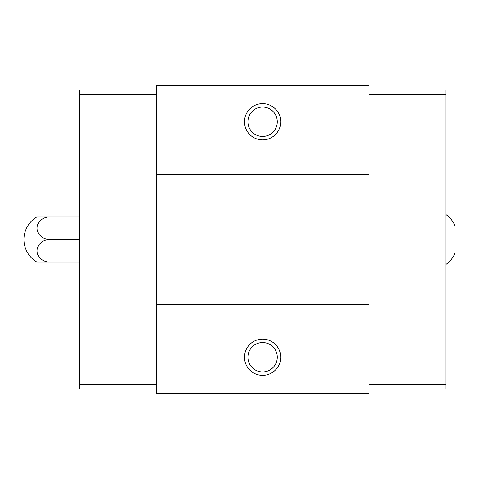 <?xml version="1.0" encoding="UTF-8"?>
<svg xmlns="http://www.w3.org/2000/svg" width="479" height="479" viewBox="0 0 479 479"><rect width="100%" height="100%" fill="white"/><g stroke="black" fill="none" stroke-linecap="round" stroke-linejoin="round"><path stroke-width="0.72" d="M445.991 214.592C450.062 217.526 453.08 221.304 455.05 225.914L455.05 253.086C453.08 257.696 450.062 261.474 445.991 264.408M369.01 94.591L445.991 94.591L445.991 90.064L369.01 90.064L369.01 85.537L156.178 85.537L156.178 393.463L369.01 393.463L369.01 388.936L79.197 388.936L79.197 384.409L156.178 384.409M156.178 94.591L79.197 94.591L79.197 90.064L369.01 90.064L369.01 388.936L445.991 388.936L445.991 384.409L369.01 384.409M262.594 103.65A18.112 18.112 0 0 1 278.281 130.821A18.112 18.112 0 0 1 246.907 130.821A18.112 18.112 0 0 1 262.594 103.65M369.01 174.29L156.178 174.29M369.01 181.086L156.178 181.086M369.01 297.914L156.178 297.914M369.01 304.71L156.178 304.71M262.594 339.126A18.112 18.112 0 0 1 278.281 366.291A18.112 18.112 0 0 1 246.907 366.291A18.112 18.112 0 0 1 262.594 339.126M262.594 342.557A14.681 14.681 0 0 1 275.311 364.579A14.681 14.681 0 0 1 249.882 364.579A14.681 14.681 0 0 1 262.594 342.557M262.594 107.08A14.681 14.681 0 0 1 275.311 129.102A14.681 14.681 0 0 1 249.882 129.102A14.681 14.681 0 0 1 262.594 107.08M445.991 94.591L445.991 384.409M79.197 94.591L79.197 384.409M50.097 262.145L37.021 262.145A26.147 26.147 0 0 1 37.021 216.855L50.097 216.855A13.071 11.322 0 0 0 37.021 228.178A13.071 11.322 0 0 0 50.097 239.5A13.071 11.322 180 0 0 37.021 250.822A13.071 11.322 180 0 0 50.097 262.145L79.197 262.145M50.097 239.5L79.197 239.5M50.097 216.855L79.197 216.855"/></g></svg>
